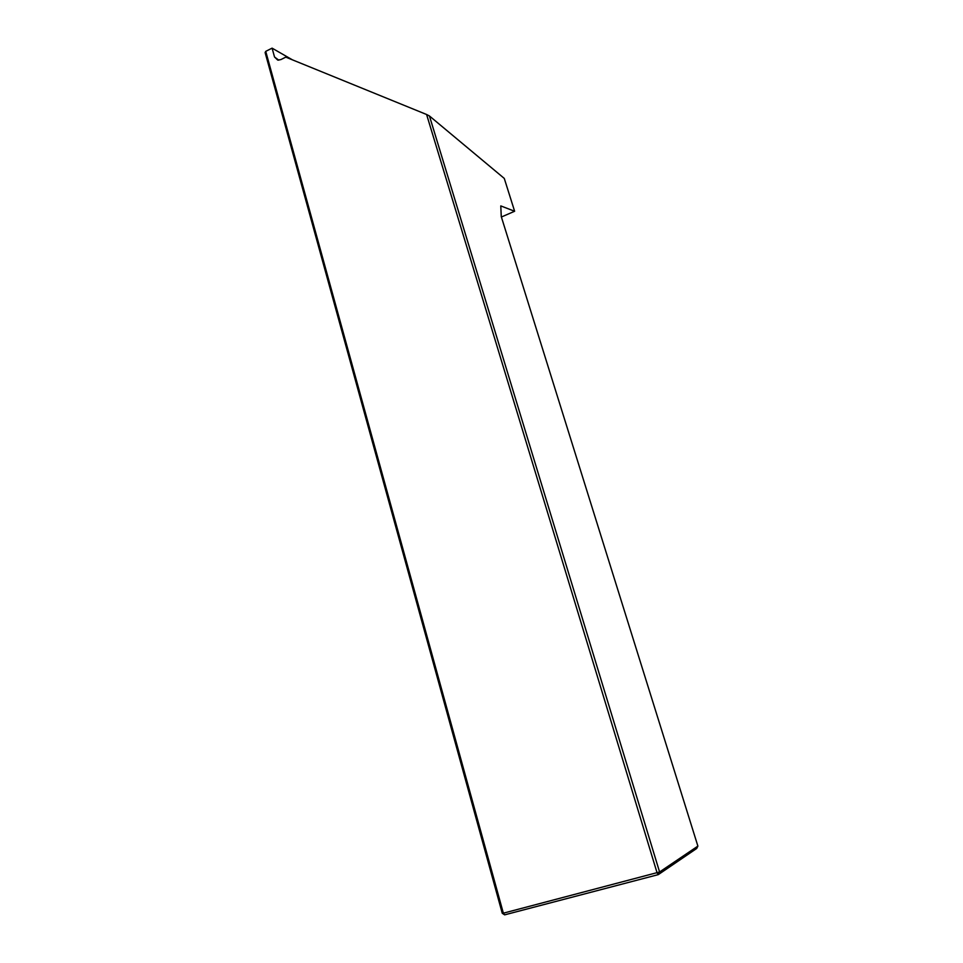 <?xml version="1.0" encoding="UTF-8"?>
<svg xmlns="http://www.w3.org/2000/svg" width="963" height="963" viewBox="0 0 963 963"><rect width="100%" height="100%" fill="white"/><g stroke="black" fill="none" stroke-linecap="round" stroke-linejoin="round"><path stroke-width="1.44" d="M292.403 59.826L272.084 48.15L274.539 57.01L278.788 60.163M502.253 913.261L265.114 52.568L265.74 51.364L503.36 913.177L502.253 913.261L504.648 914.85L658.271 874.633L659.583 871.984L697.886 846.104L501.266 216.615L500.784 205.913L514.627 211.258L501.398 217.012M504.648 914.85L503.36 913.177L659.583 871.984L429.45 115.981L504.275 178.42L514.627 211.258M697.886 846.104L696.706 848.475L658.271 874.633L657.091 872.851L426.597 114.501L285.782 57.13L280.859 59.598L277.729 60.091L274.539 57.01M429.45 115.981L426.597 114.501M272.084 48.15L265.74 51.364"/></g></svg>

